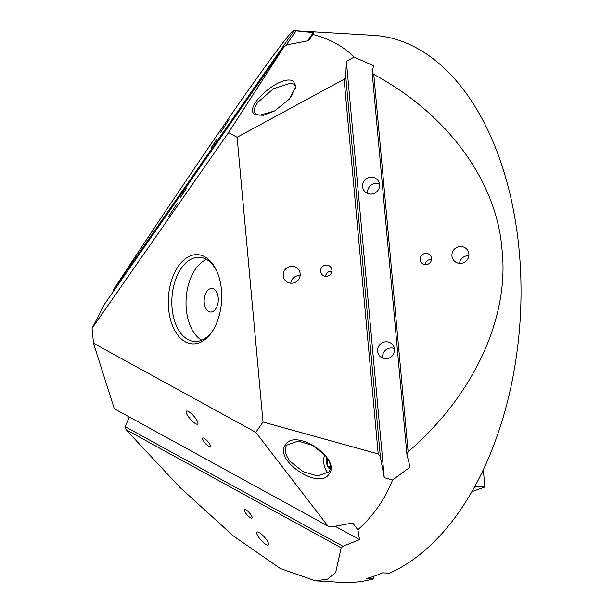 <?xml version="1.0" encoding="UTF-8"?>
<svg xmlns="http://www.w3.org/2000/svg" width="613" height="613" viewBox="0 0 613 613"><rect width="100%" height="100%" fill="white"/><g stroke="black" fill="none" stroke-linecap="round" stroke-linejoin="round"><path stroke-width="0.92" d="M293.382 81.276L296.002 86.372L289.543 98.931L274.563 110.984L263.506 115.328L255.537 114.8C241.047 108.516 281.229 72.932 293.382 81.276M295.91 87.368L293.704 84.073L290.447 83.238L273.444 88.747L257.751 102.34C253.667 108.24 253.284 112.256 256.602 114.386L259.858 115.213L274.601 110.961M329.112 473.933C319.266 490.883 273.023 459.865 285.566 444.716C295.412 427.767 341.656 458.785 329.112 473.933M290.447 461.612L302.998 471.566L317.511 475.956L328.997 471.857C331.71 467.412 330.461 461.926 325.25 455.382L312.691 445.429L298.186 441.038L286.7 445.138C283.988 449.574 285.229 455.068 290.447 461.612M168.583 308.684A44.68 26.643 93.4 0 1 184.797 259.192A44.68 26.643 93.4 0 1 216.527 270.563A44.68 26.643 93.4 0 1 221.439 289.849A44.68 26.643 93.4 0 1 212.995 330.3A44.68 26.643 93.4 0 1 186.053 342.184A44.68 26.643 93.4 0 1 168.583 308.684M216.925 271.459A42.151 25.133 -86.6 0 0 199.524 257.307A42.151 25.133 -86.6 0 0 172.107 308.27A42.151 25.133 -86.6 0 0 194.551 341.464A42.151 25.133 -86.6 0 0 213.5 329.465M257.552 531.923A8.597 2.299 -131.5 0 0 256.939 532.099A8.597 2.299 -131.5 0 0 260.219 539.241A8.597 2.299 -131.5 0 0 267.728 545.156A8.597 2.299 -131.5 0 0 268.341 544.98A8.597 2.299 -131.5 0 0 265.061 537.846A8.597 2.299 -131.5 0 0 257.552 531.923M186.973 411.001A8.597 2.299 -131.5 0 0 186.36 411.177A8.597 2.299 -131.5 0 0 189.639 418.311A8.597 2.299 -131.5 0 0 197.156 424.227A8.597 2.299 -131.5 0 0 197.769 424.05A8.597 2.299 -131.5 0 0 194.49 416.917A8.597 2.299 -131.5 0 0 186.973 411.001M229.009 119.665L220.282 132.883L229.009 119.665M177.073 203.585L168.353 216.81L177.073 203.585M244.802 509.372A5.732 1.532 -131.5 0 0 244.388 509.495A5.732 1.532 -131.5 0 0 246.572 514.246A5.732 1.532 -131.5 0 0 251.583 518.192A5.732 1.532 -131.5 0 0 251.989 518.077A5.732 1.532 -131.5 0 0 249.805 513.319A5.732 1.532 -131.5 0 0 244.802 509.372M203.118 437.966A5.732 1.532 -131.5 0 0 202.711 438.08A5.732 1.532 -131.5 0 0 204.895 442.839A5.732 1.532 -131.5 0 0 209.907 446.777A5.732 1.532 -131.5 0 0 210.313 446.662A5.732 1.532 -131.5 0 0 208.129 441.904A5.732 1.532 -131.5 0 0 203.118 437.966M217.063 138.875L211.247 147.687L217.063 138.875M186.398 188.436L180.582 197.248L186.398 188.436M218.205 297.734A11.8 7.034 -86.6 0 0 211.922 288.439A11.8 7.034 -86.6 0 0 204.244 302.715A11.8 7.034 -86.6 0 0 210.527 312.009A11.8 7.034 -86.6 0 0 218.205 297.734M201.746 340.169A42.151 25.133 93.4 0 1 186.291 309.113A42.151 25.133 93.4 0 1 206.512 259.445M377.577 351.241A8.597 8.36 140.9 0 1 392.718 344.82A8.597 8.36 140.9 0 1 389.201 358.007A8.597 8.36 140.9 0 1 377.577 351.241M394.42 348.552A8.597 8.36 -39.1 0 0 382.681 358.099M362.597 186.62A8.597 8.36 140.9 0 1 377.738 180.199A8.597 8.36 140.9 0 1 374.214 193.386A8.597 8.36 140.9 0 1 362.597 186.62M379.439 183.923A8.597 8.36 -39.1 0 0 367.7 193.478M468.884 253.966A8.597 8.36 -39.1 0 0 457.267 247.192A8.597 8.36 -39.1 0 0 453.743 260.379A8.597 8.36 -39.1 0 0 468.884 253.966M468.853 255.767A8.597 8.36 -39.1 0 0 459.482 263.383M300.163 273.766A8.597 8.36 -39.1 0 0 288.547 267A8.597 8.36 -39.1 0 0 285.022 280.187A8.597 8.36 -39.1 0 0 300.163 273.766M300.132 275.566A8.597 8.36 -39.1 0 0 290.761 283.183M431.521 258.349A5.732 5.571 -39.1 0 0 423.775 253.836A5.732 5.571 -39.1 0 0 421.422 262.632A5.732 5.571 -39.1 0 0 431.521 258.349M431.506 259.475A5.732 5.571 -39.1 0 0 425.184 264.624M331.878 270.042A5.732 5.571 -39.1 0 0 324.131 265.529A5.732 5.571 -39.1 0 0 321.787 274.325A5.732 5.571 -39.1 0 0 331.878 270.042M331.871 271.176A5.732 5.571 -39.1 0 0 325.541 276.317M113.175 291.757A273.988 163.357 93.4 0 1 113.298 289.911C153.909 228.105 202.566 155.633 237.89 105.038C273.904 53.645 292.639 28.865 294.094 30.673L373.309 35.332A273.988 163.357 93.4 0 1 519.211 251.085A273.988 163.357 93.4 0 1 389.431 573.201L382.673 572.803A273.988 163.357 93.4 0 1 366.766 578.465L373.524 578.871A273.988 163.357 93.4 0 1 341.012 582.35L315.549 580.848L280.325 568.527L233.162 535.785L179.686 487.159L126.017 429.698A273.988 163.357 93.4 0 1 125.221 426.709L129.274 416.97M113.298 289.911L294.094 30.673A273.988 163.357 93.4 0 1 296.087 30.849L313.35 32.612L312.799 34.443C330.001 38.964 343.77 46.527 354.107 57.124L373.532 65.652L372.168 72.625A273.988 163.357 93.4 0 1 373.784 74.434C447.674 114.049 497.059 181.678 502.047 250.073C509.48 318.178 473.313 395.852 408.128 451.789A273.988 163.357 93.4 0 1 406.932 454.601L410.066 467.114L392.588 479.971C384.964 499.212 373.394 515.809 357.869 529.747L359.494 539.632L342.996 546.275A273.988 163.357 93.4 0 1 341.157 547.823L335.663 572.642L327.518 579.132L315.549 580.848M341.157 547.823L126.017 429.698M255.82 432.341L327.924 526.038L114.317 408.756L93.475 343.211L255.82 432.341L263.015 422.028L237.101 137.266L228.542 132.569L284.271 46.419L104.762 303.818L92.111 328.193L228.542 132.569M373.784 74.434L408.128 451.789M263.015 422.028L378.198 453.949L344.1 79.269L237.101 137.266M373.524 578.871L373.302 576.458M92.111 328.193L93.475 343.211M406.932 454.601L372.168 72.625M345.763 76.694L380.351 456.746L384.259 477.665L346.368 61.315L345.763 76.694L344.1 79.269M392.588 479.971L384.259 477.665M346.368 61.315L354.107 57.124M380.351 456.746L378.198 453.949M125.221 426.709L342.996 546.275M335.165 526.276L359.494 539.632M357.869 529.747L352.659 522.973L331.365 526.988L327.924 526.038M296.087 30.849L285.804 45.592M313.35 32.612L307.573 40.895M284.271 46.419L287.474 44.688L308.768 40.673L312.799 34.443M327.947 473.067A15.172 9.049 93.4 0 1 325.71 469.734L325.419 469.106A14.268 8.505 -86.6 0 0 328.177 472.838M324.591 454.616A14.268 8.505 -86.6 0 0 325.419 469.106M326.783 457.375A9.731 5.801 -86.6 0 0 327.733 466.47A9.731 5.801 -86.6 0 0 330.177 469.206M327.557 458.532L327.733 466.47L330.407 467.497M330.407 466.631L327.733 466.47M295.696 88.433A14.268 8.505 -86.6 0 0 293.849 90.762A14.268 8.505 -86.6 0 0 291.65 96.31M293.849 90.762L294.209 90.172A15.172 9.049 93.4 0 1 295.772 88.103M410.373 97.965L409.522 97.413M471.941 491.603L484.891 486.99L483.328 469.757M484.891 486.99L474.86 486.4"/></g></svg>
